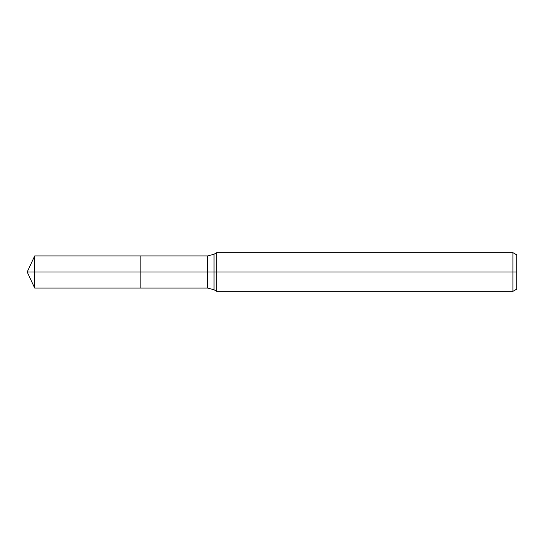 <?xml version="1.0" encoding="UTF-8"?>
<svg xmlns="http://www.w3.org/2000/svg" width="544" height="544" viewBox="0 0 544 544"><rect width="100%" height="100%" fill="white"/><g stroke="black" fill="none" stroke-linecap="round" stroke-linejoin="round"><path stroke-width="0.82" d="M512.938 291.326L512.938 252.674L516.8 254.905L516.8 289.095L512.938 291.326L216.723 291.326L216.723 252.674L214.023 254.232L214.023 289.768L207.577 288.041L140.128 288.041L140.128 255.959L34.68 255.959L34.68 272L27.2 272L34.68 288.041L34.68 272L140.128 272L27.2 272L516.8 272M34.68 288.041L140.128 288.041L140.128 255.959L207.577 255.959L207.577 288.041M512.938 252.674L216.723 252.674M214.023 289.768L216.723 291.326M214.023 254.232L207.577 255.959M27.2 272L34.68 255.959"/></g></svg>
